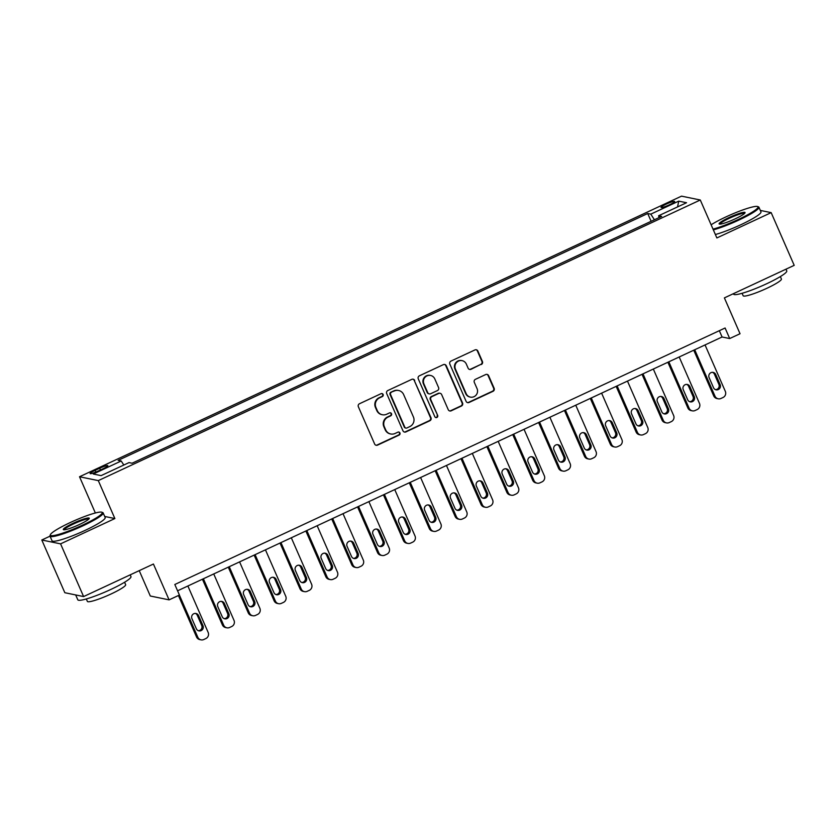 <?xml version="1.0" encoding="UTF-8"?>
<svg xmlns="http://www.w3.org/2000/svg" width="836" height="836" viewBox="0 0 836 836"><rect width="100%" height="100%" fill="white"/><g stroke="black" fill="none" stroke-linecap="round" stroke-linejoin="round"><path stroke-width="1.25" d="M383.118 394.456A1.599 1.557 101.6 0 0 381.07 393.672L359.49 403.736A2.278 2.215 101.6 0 0 358.362 406.745L374.632 444A2.278 2.215 101.6 0 0 377.569 445.118L399.148 435.065A1.599 1.557 101.6 0 0 398.835 432.055A1.599 1.557 101.6 0 0 397.884 432.17L395.094 433.466A7.294 7.106 101.6 0 1 385.699 429.871L384.341 426.768A7.294 7.106 101.6 0 1 387.946 417.122L390.736 415.816A1.599 1.557 101.6 0 0 390.422 412.806A1.599 1.557 101.6 0 0 389.471 412.921L386.681 414.217A7.294 7.106 101.6 0 1 377.287 410.633L375.939 407.529A7.294 7.106 101.6 0 1 379.534 397.873L382.334 396.567A1.599 1.557 101.6 0 0 383.118 394.456M382.324 414.74L381.812 414.635A7.294 7.106 101.6 0 1 376.785 410.528L375.427 407.425A7.294 7.106 101.6 0 1 379.032 397.769L381.822 396.473A1.599 1.557 101.6 0 0 381.759 393.537M375.96 445.212A2.278 2.215 101.6 0 0 377.067 445.013L398.636 434.96A1.599 1.557 101.6 0 0 398.573 432.024M390.725 433.988L390.224 433.884A7.294 7.106 101.6 0 1 385.187 429.767L383.839 426.663A7.294 7.106 101.6 0 1 387.444 417.018L390.234 415.711A1.599 1.557 101.6 0 0 390.172 412.775M666.229 204.12A7.43 0.972 -23.6 0 0 661.057 207.422A7.43 0.972 -23.6 0 0 669.479 204.789A7.43 0.972 -23.6 0 0 674.662 201.476A7.43 0.972 -23.6 0 0 666.229 204.12M481.306 364.517A2.278 2.215 101.6 0 0 482.424 361.497L477.858 351.047A2.278 2.215 101.6 0 0 474.932 349.929L450.97 361.089A2.278 2.215 101.6 0 0 449.841 364.109L466.112 401.353A2.278 2.215 101.6 0 0 469.048 402.482L493.01 391.311A2.278 2.215 101.6 0 0 494.139 388.291L488.621 375.677A2.278 2.215 101.6 0 0 485.685 374.549L475.433 379.325A2.278 2.215 101.6 0 0 474.305 382.345L477.042 388.604A6.092 5.936 101.6 0 1 470.386 397.11A6.092 5.936 101.6 0 1 466.174 393.672L455.463 369.146A6.092 5.936 101.6 0 1 462.12 360.65A6.092 5.936 101.6 0 1 466.331 364.078L468.108 368.174A2.278 2.215 101.6 0 0 471.044 369.293L480.794 364.412A2.278 2.215 101.6 0 0 481.923 361.392L477.356 350.942A2.278 2.215 101.6 0 0 476.029 349.72M50.014 536.179L41.8 540.004L60.579 543.86L83.6 596.57L153.427 564.028L169.081 599.861L179.426 595.044L174.818 584.5L725.094 328.005L729.692 338.549L740.038 333.731L724.384 297.888L794.2 265.346L771.168 212.637L760.321 210.411M60.579 543.86L114.877 518.55L98.303 480.606L700.286 200.003L716.87 237.946L771.168 212.637M414.708 380.485A2.278 2.215 101.6 0 0 411.782 379.356L387.82 390.527A2.278 2.215 101.6 0 0 386.692 393.547L402.962 430.791A2.278 2.215 101.6 0 0 405.899 431.919L429.861 420.748A2.278 2.215 101.6 0 0 430.989 417.728L414.207 380.38A2.278 2.215 101.6 0 0 412.88 379.157M419.39 375.813L443.352 364.642A2.278 2.215 101.6 0 1 446.288 365.76L462.559 403.015A2.278 2.215 101.6 0 1 461.43 406.024L451.179 410.81A2.278 2.215 101.6 0 1 448.242 409.682L441.648 394.582A2.278 2.215 101.6 0 0 438.712 393.453L431.909 396.63A2.278 2.215 101.6 0 0 430.78 399.639L437.656 415.367A1.599 1.557 101.6 0 1 435.911 417.592A1.599 1.557 101.6 0 1 434.814 416.694L418.261 378.823A2.278 2.215 101.6 0 1 419.39 375.813M83.6 596.57L64.832 592.714L41.8 540.004M98.261 471.013L102.818 468.891A7.19 0.941 -23.6 0 0 107.834 465.683A7.19 0.941 -23.6 0 0 99.672 468.244L95.116 470.365A7.19 0.941 -23.6 0 0 90.1 473.563A7.19 0.941 -23.6 0 0 98.261 471.013M98.303 480.606L79.524 476.75L681.518 196.146L700.286 200.003M651.119 221.3L647.722 213.514L118.137 460.364L121.21 460.991L93.277 474.012L101.093 475.621L129.026 462.601L132.088 463.228L661.673 216.378L658.611 215.751L658.998 217.632M647.722 213.514L650.795 214.141L678.717 201.131L686.534 202.73L658.611 215.751M139.225 570.643L150.302 596.005L169.081 599.861M95.356 512.98L79.524 476.75M177.566 590.801L722.085 336.992L729.692 338.549M719.336 330.69L722.085 336.992M121.21 460.991L123.812 465.025M654.421 219.763L650.795 214.141M678.717 201.131L677.557 206.92M114.877 518.55L104.709 516.46M404.29 432.013A2.278 2.215 101.6 0 0 405.387 431.815L429.349 420.644A2.278 2.215 101.6 0 0 430.477 417.624L414.207 380.38M391.311 392.387A1.599 1.557 101.6 0 0 390.527 394.498L404.812 427.196A1.599 1.557 101.6 0 0 406.871 427.98L409.807 426.6A7.294 7.106 101.6 0 0 413.412 416.955L403.652 394.602A7.294 7.106 101.6 0 0 394.258 391.008L390.809 392.283A1.599 1.557 101.6 0 0 390.015 394.393L390.527 394.498M405.909 428.095L405.408 427.99A1.599 1.557 101.6 0 1 404.3 427.091L390.015 394.393M398.615 390.496L398.114 390.391A7.294 7.106 101.6 0 0 393.756 390.903L394.258 391.008M390.809 392.283L393.756 390.903M449.569 410.904A2.278 2.215 101.6 0 0 450.677 410.706L460.929 405.93A2.278 2.215 101.6 0 0 462.057 402.91L445.776 365.656A2.278 2.215 101.6 0 0 444.459 364.444M440.07 393.296L439.569 393.192A2.278 2.215 101.6 0 0 438.2 393.348L431.397 396.525A2.278 2.215 101.6 0 0 430.279 399.535L437.656 415.367M435.66 417.519A1.599 1.557 101.6 0 0 437.144 415.262M434.793 378.907A6.092 5.936 101.6 0 0 424.74 377.653A6.092 5.936 101.6 0 0 423.936 383.964L427.708 392.606A2.278 2.215 101.6 0 0 430.644 393.735L437.447 390.558A2.278 2.215 101.6 0 0 438.576 387.549L434.793 378.907M430.592 375.469L430.08 375.364A6.092 5.936 101.6 0 0 423.424 383.86L423.936 383.964M429.276 393.892L428.774 393.787A2.278 2.215 101.6 0 1 427.196 392.502L423.424 383.86M469.435 369.387A2.278 2.215 101.6 0 0 470.543 369.188L480.794 364.412M462.12 360.65L461.618 360.546A6.092 5.936 101.6 0 0 454.951 369.042L455.463 369.146M470.386 397.11L469.874 397.006A6.092 5.936 101.6 0 1 465.673 393.568L454.951 369.042M467.439 402.576A2.278 2.215 101.6 0 0 468.536 402.377L492.498 391.206A2.278 2.215 101.6 0 0 493.627 388.197L488.109 375.573A2.278 2.215 101.6 0 0 486.792 374.35M178.423 595.514L196.544 636.98A4.64 4.525 -78.4 0 0 199.741 639.592L201.016 639.853A4.64 4.525 101.6 0 0 203.785 639.53L205.855 638.558A4.64 4.525 101.6 0 0 208.154 632.413L187.87 585.994M201.016 639.853A4.64 4.525 101.6 0 1 197.808 637.241L179.385 595.065M198.299 630.689A3.71 3.616 101.6 0 0 201.706 625.433L197.286 615.317A3.71 3.616 101.6 0 0 195.342 613.405M202.981 625.694L198.55 615.578A3.71 3.616 101.6 0 0 192.426 614.815A3.71 3.616 101.6 0 0 191.935 618.661L196.356 628.777A3.71 3.616 101.6 0 0 202.479 629.539A3.71 3.616 101.6 0 0 202.981 625.694L201.706 625.433M202.427 579.212L222.397 624.92A4.64 4.525 -78.4 0 0 225.605 627.543L226.869 627.805A4.64 4.525 101.6 0 0 229.649 627.47L231.718 626.509A4.64 4.525 101.6 0 0 234.007 620.364L213.734 573.945M226.869 627.805A4.64 4.525 101.6 0 1 223.672 625.182L203.388 578.763M224.152 618.63A3.71 3.616 101.6 0 0 227.57 613.384L223.149 603.258A3.71 3.616 101.6 0 0 221.206 601.356M228.834 613.645L224.414 603.519A3.71 3.616 101.6 0 0 218.29 602.766A3.71 3.616 101.6 0 0 217.788 606.612L222.219 616.728A3.71 3.616 101.6 0 0 228.343 617.49A3.71 3.616 101.6 0 0 228.834 613.645L227.57 613.384M228.291 567.153L248.261 612.872A4.64 4.525 -78.4 0 0 251.458 615.484L252.733 615.745A4.64 4.525 101.6 0 0 255.502 615.421L257.572 614.45A4.64 4.525 101.6 0 0 259.871 608.305L239.587 561.886M252.733 615.745A4.64 4.525 101.6 0 1 249.525 613.133L229.242 566.714M250.016 606.581A3.71 3.616 101.6 0 0 253.423 601.324L249.003 591.209A3.71 3.616 101.6 0 0 247.059 589.307M254.698 601.586L250.267 591.47A3.71 3.616 101.6 0 0 244.143 590.707A3.71 3.616 101.6 0 0 243.652 594.553L248.073 604.668A3.71 3.616 101.6 0 0 254.196 605.431A3.71 3.616 101.6 0 0 254.698 601.586L253.423 601.324M254.144 555.104L274.114 600.812A4.64 4.525 -78.4 0 0 277.322 603.435L278.587 603.697A4.64 4.525 101.6 0 0 281.366 603.362L283.435 602.401A4.64 4.525 101.6 0 0 285.734 596.256L265.451 549.837M278.587 603.697A4.64 4.525 101.6 0 1 275.389 601.074L255.105 554.655M275.87 594.521A3.71 3.616 101.6 0 0 279.287 589.275L274.866 579.149A3.71 3.616 101.6 0 0 272.923 577.248M280.551 589.537L276.131 579.411A3.71 3.616 101.6 0 0 270.007 578.658A3.71 3.616 101.6 0 0 269.505 582.504L273.936 592.62A3.71 3.616 101.6 0 0 280.06 593.382A3.71 3.616 101.6 0 0 280.551 589.537L279.287 589.275M280.008 543.045L299.978 588.763A4.64 4.525 -78.4 0 0 303.175 591.386L304.45 591.637A4.64 4.525 101.6 0 0 307.22 591.313L309.289 590.352A4.64 4.525 101.6 0 0 311.588 584.207L291.304 537.778M304.45 591.637A4.64 4.525 101.6 0 1 301.242 589.025L280.959 542.606M301.733 582.473A3.71 3.616 101.6 0 0 305.14 577.216L300.72 567.101A3.71 3.616 101.6 0 0 298.776 565.199M306.415 577.477L301.984 567.362A3.71 3.616 101.6 0 0 295.86 566.599A3.71 3.616 101.6 0 0 295.369 570.445L299.79 580.571A3.71 3.616 101.6 0 0 305.913 581.323A3.71 3.616 101.6 0 0 306.415 577.477L305.14 577.216M70.109 522.615A28.309 3.71 -23.6 0 0 50.379 534.674A28.309 3.71 -23.6 0 0 82.492 525.154A28.309 3.71 -23.6 0 0 101.814 512.207A28.309 3.71 -23.6 0 0 70.109 522.615M101.814 512.207L102.723 512.552A29.009 3.793 156.4 0 1 103.152 512.907A29.009 3.793 156.4 0 1 82.921 525.823A29.009 3.793 156.4 0 1 49.993 536.137A29.009 3.793 156.4 0 1 50.024 535.573L50.379 534.674M73.202 523.252A14.16 1.85 156.4 0 1 89.253 518.498A14.16 1.85 156.4 0 1 79.389 524.527A14.16 1.85 156.4 0 1 63.536 529.731A14.16 1.85 156.4 0 1 73.202 523.252M88.846 519.041A13.46 1.766 -23.6 0 0 73.631 523.911A13.46 1.766 -23.6 0 0 64.215 529.805M130.217 574.844L130.97 576.579A29.009 3.793 156.4 0 1 110.728 589.495A29.009 3.793 156.4 0 1 77.811 599.799L75.679 594.939M124.585 582.243L125.651 584.678A20.89 2.738 156.4 0 1 111.073 593.978A20.89 2.738 156.4 0 1 87.372 601.397L86.307 598.963M103.152 512.907L105.179 517.547A29.009 3.793 156.4 0 1 84.938 530.463A29.009 3.793 156.4 0 1 52.02 540.767L49.993 536.137M713.014 229.116A28.309 3.71 -23.6 0 0 738.261 219.492A28.309 3.71 -23.6 0 0 757.594 206.534A28.309 3.71 -23.6 0 0 725.878 216.942A28.309 3.71 -23.6 0 0 711.122 224.79M757.594 206.534L758.492 206.879A29.009 3.793 156.4 0 1 758.931 207.234A29.009 3.793 156.4 0 1 738.69 220.15A29.009 3.793 156.4 0 1 713.348 229.879M728.971 217.579A14.16 1.85 156.4 0 1 745.033 212.825A14.16 1.85 156.4 0 1 735.168 218.854A14.16 1.85 156.4 0 1 719.315 224.058A14.16 1.85 156.4 0 1 728.971 217.579M744.615 213.368A13.46 1.766 -23.6 0 0 729.4 218.248A13.46 1.766 -23.6 0 0 719.995 224.132M785.986 269.171L786.749 270.906A29.009 3.793 156.4 0 1 766.507 283.822A29.009 3.793 156.4 0 1 733.58 294.126L733.391 293.687M780.354 276.57L781.42 279.005A20.89 2.738 156.4 0 1 766.852 288.305A20.89 2.738 156.4 0 1 743.141 295.725L742.075 293.29M758.931 207.234L760.959 211.874A29.009 3.793 156.4 0 1 740.717 224.79A29.009 3.793 156.4 0 1 715.365 234.519M305.861 530.996L325.831 576.715A4.64 4.525 -78.4 0 0 329.039 579.327L330.304 579.588A4.64 4.525 101.6 0 0 333.083 579.254L335.152 578.293A4.64 4.525 101.6 0 0 337.451 572.148L317.168 525.729M330.304 579.588A4.64 4.525 101.6 0 1 327.106 576.976L306.822 530.546M327.587 570.424A3.71 3.616 101.6 0 0 331.004 565.167L326.583 555.052A3.71 3.616 101.6 0 0 324.64 553.139M332.268 565.429L327.848 555.313A3.71 3.616 101.6 0 0 321.724 554.55A3.71 3.616 101.6 0 0 321.233 558.396L325.653 568.511A3.71 3.616 101.6 0 0 331.777 569.274A3.71 3.616 101.6 0 0 332.268 565.429L331.004 565.167M331.725 518.947L351.695 564.655A4.64 4.525 -78.4 0 0 354.892 567.278L356.167 567.539A4.64 4.525 101.6 0 0 358.937 567.205L361.006 566.244A4.64 4.525 101.6 0 0 363.305 560.099L343.021 513.67M356.167 567.539A4.64 4.525 101.6 0 1 352.959 564.917L332.676 518.498M353.45 558.364A3.71 3.616 101.6 0 0 356.857 553.118L352.437 542.992A3.71 3.616 101.6 0 0 350.493 541.091M358.132 553.38L353.712 543.254A3.71 3.616 101.6 0 0 347.577 542.491A3.71 3.616 101.6 0 0 347.086 546.336L351.507 556.462A3.71 3.616 101.6 0 0 357.63 557.215A3.71 3.616 101.6 0 0 358.132 553.38L356.857 553.118M357.578 506.888L377.548 552.606A4.64 4.525 -78.4 0 0 380.756 555.219L382.021 555.48A4.64 4.525 101.6 0 0 384.8 555.156L386.869 554.184A4.64 4.525 101.6 0 0 389.168 548.04L368.885 501.621M382.021 555.48A4.64 4.525 101.6 0 1 378.823 552.868L358.539 506.438M379.304 546.316A3.71 3.616 101.6 0 0 382.721 541.059L378.3 530.944A3.71 3.616 101.6 0 0 376.357 529.031M383.985 541.32L379.565 531.205A3.71 3.616 101.6 0 0 373.441 530.442A3.71 3.616 101.6 0 0 372.95 534.288L377.37 544.403A3.71 3.616 101.6 0 0 383.494 545.166A3.71 3.616 101.6 0 0 383.985 541.32L382.721 541.059M383.442 494.839L403.412 540.547A4.64 4.525 -78.4 0 0 406.609 543.17L407.884 543.431A4.64 4.525 101.6 0 0 410.654 543.097L412.723 542.136A4.64 4.525 101.6 0 0 415.022 535.991L394.738 489.572M407.884 543.431A4.64 4.525 101.6 0 1 404.676 540.808L384.393 494.389M405.167 534.256A3.71 3.616 101.6 0 0 408.574 529.01L404.154 518.884A3.71 3.616 101.6 0 0 402.21 516.982M409.849 529.272L405.429 519.146A3.71 3.616 101.6 0 0 399.294 518.393A3.71 3.616 101.6 0 0 398.803 522.239L403.224 532.354A3.71 3.616 101.6 0 0 409.358 533.117A3.71 3.616 101.6 0 0 409.849 529.272L408.574 529.01M409.295 482.78L429.265 528.498A4.64 4.525 -78.4 0 0 432.473 531.111L433.738 531.372A4.64 4.525 101.6 0 0 436.517 531.048L438.586 530.087A4.64 4.525 101.6 0 0 440.885 523.932L420.602 477.513M433.738 531.372A4.64 4.525 101.6 0 1 430.54 528.76L410.257 482.341M431.021 522.207A3.71 3.616 101.6 0 0 434.438 516.951L430.017 506.835A3.71 3.616 101.6 0 0 428.074 504.934M435.702 517.212L431.282 507.097A3.71 3.616 101.6 0 0 425.158 506.334A3.71 3.616 101.6 0 0 424.667 510.179L429.087 520.305A3.71 3.616 101.6 0 0 435.211 521.058A3.71 3.616 101.6 0 0 435.702 517.212L434.438 516.951M435.159 470.731L455.129 516.439A4.64 4.525 -78.4 0 0 458.327 519.062L459.601 519.323A4.64 4.525 101.6 0 0 462.381 518.989L464.44 518.027A4.64 4.525 101.6 0 0 466.739 511.883L446.455 465.464M459.601 519.323A4.64 4.525 101.6 0 1 456.393 516.7L436.12 470.281M456.884 510.148A3.71 3.616 101.6 0 0 460.291 504.902L455.871 494.776A3.71 3.616 101.6 0 0 453.927 492.874M461.566 505.163L457.146 495.037A3.71 3.616 101.6 0 0 451.012 494.285A3.71 3.616 101.6 0 0 450.52 498.131L454.941 508.246A3.71 3.616 101.6 0 0 461.075 509.009A3.71 3.616 101.6 0 0 461.566 505.163L460.291 504.902M461.012 458.682L480.982 504.39A4.64 4.525 -78.4 0 0 484.19 507.013L485.455 507.274A4.64 4.525 101.6 0 0 488.234 506.94L490.304 505.979A4.64 4.525 101.6 0 0 492.603 499.834L472.319 453.405M485.455 507.274A4.64 4.525 101.6 0 1 482.257 504.651L461.974 458.232M482.738 498.099A3.71 3.616 101.6 0 0 486.155 492.843L481.735 482.727A3.71 3.616 101.6 0 0 479.791 480.825M487.419 493.104L482.999 482.989A3.71 3.616 101.6 0 0 476.875 482.226A3.71 3.616 101.6 0 0 476.384 486.071L480.805 496.197A3.71 3.616 101.6 0 0 486.928 496.95A3.71 3.616 101.6 0 0 487.419 493.104L486.155 492.843M486.876 446.623L506.846 492.341A4.64 4.525 -78.4 0 0 510.044 494.954L511.318 495.215A4.64 4.525 101.6 0 0 514.098 494.891L516.157 493.919A4.64 4.525 101.6 0 0 518.456 487.775L498.172 441.356M511.318 495.215A4.64 4.525 101.6 0 1 508.11 492.603L487.837 446.173M508.601 486.05A3.71 3.616 101.6 0 0 512.008 480.794L507.588 470.678A3.71 3.616 101.6 0 0 505.644 468.766M513.283 481.055L508.863 470.94A3.71 3.616 101.6 0 0 502.729 470.177A3.71 3.616 101.6 0 0 502.237 474.022L506.658 484.138A3.71 3.616 101.6 0 0 512.792 484.901A3.71 3.616 101.6 0 0 513.283 481.055L512.008 480.794M512.729 434.574L532.699 480.282A4.64 4.525 -78.4 0 0 535.907 482.905L537.172 483.166A4.64 4.525 101.6 0 0 539.952 482.832L542.021 481.87A4.64 4.525 101.6 0 0 544.32 475.726L524.036 429.296M537.172 483.166A4.64 4.525 101.6 0 1 533.974 480.543L513.691 434.124M534.455 473.991A3.71 3.616 101.6 0 0 537.872 468.745L533.452 458.619A3.71 3.616 101.6 0 0 531.508 456.717M539.136 469.006L534.716 458.88A3.71 3.616 101.6 0 0 528.592 458.118A3.71 3.616 101.6 0 0 528.101 461.963L532.522 472.089A3.71 3.616 101.6 0 0 538.645 472.852A3.71 3.616 101.6 0 0 539.136 469.006L537.872 468.745M538.593 422.514L558.563 468.233A4.64 4.525 -78.4 0 0 561.771 470.846L563.036 471.107A4.64 4.525 101.6 0 0 565.815 470.783L567.884 469.811A4.64 4.525 101.6 0 0 570.173 463.666L549.889 417.248M563.036 471.107A4.64 4.525 101.6 0 1 559.827 468.494L539.554 422.065M560.319 461.942A3.71 3.616 101.6 0 0 563.725 456.686L559.305 446.57A3.71 3.616 101.6 0 0 557.372 444.658M565 456.947L560.58 446.832A3.71 3.616 101.6 0 0 554.446 446.069A3.71 3.616 101.6 0 0 553.954 449.914L558.375 460.03A3.71 3.616 101.6 0 0 564.509 460.793A3.71 3.616 101.6 0 0 565 456.947L563.725 456.686M564.446 410.466L584.416 456.174A4.64 4.525 -78.4 0 0 587.624 458.797L588.889 459.058A4.64 4.525 101.6 0 0 591.669 458.724L593.738 457.762A4.64 4.525 101.6 0 0 596.037 451.618L575.753 405.199M588.889 459.058A4.64 4.525 101.6 0 1 585.691 456.435L565.408 410.016M586.172 449.883A3.71 3.616 101.6 0 0 589.589 444.637L585.169 434.511A3.71 3.616 101.6 0 0 583.225 432.609M590.853 444.898L586.433 434.772A3.71 3.616 101.6 0 0 580.309 434.02A3.71 3.616 101.6 0 0 579.818 437.865L584.239 447.981A3.71 3.616 101.6 0 0 590.362 448.744A3.71 3.616 101.6 0 0 590.853 444.898L589.589 444.637M590.31 398.406L610.28 444.125A4.64 4.525 -78.4 0 0 613.488 446.737L614.753 446.999A4.64 4.525 101.6 0 0 617.532 446.675L619.601 445.713A4.64 4.525 101.6 0 0 621.89 439.569L601.606 393.139M614.753 446.999A4.64 4.525 101.6 0 1 611.544 444.386L591.271 397.967M612.036 437.834A3.71 3.616 101.6 0 0 615.442 432.578L611.022 422.462A3.71 3.616 101.6 0 0 609.089 420.56M616.717 432.839L612.297 422.723A3.71 3.616 101.6 0 0 606.163 421.961A3.71 3.616 101.6 0 0 605.672 425.806L610.092 435.932A3.71 3.616 101.6 0 0 616.226 436.685A3.71 3.616 101.6 0 0 616.717 432.839L615.442 432.578M616.163 386.357L636.133 432.076A4.64 4.525 -78.4 0 0 639.341 434.689L640.606 434.95A4.64 4.525 101.6 0 0 643.386 434.615L645.455 433.654A4.64 4.525 101.6 0 0 647.754 427.51L627.47 381.091M640.606 434.95A4.64 4.525 101.6 0 1 637.408 432.327L617.125 385.908M637.889 425.775A3.71 3.616 101.6 0 0 641.306 420.529L636.886 410.413A3.71 3.616 101.6 0 0 634.942 408.501M642.57 420.79L638.15 410.664A3.71 3.616 101.6 0 0 632.026 409.912A3.71 3.616 101.6 0 0 631.535 413.757L635.956 423.873A3.71 3.616 101.6 0 0 642.079 424.636A3.71 3.616 101.6 0 0 642.57 420.79L641.306 420.529M642.027 374.309L661.997 420.017A4.64 4.525 -78.4 0 0 665.205 422.64L666.47 422.901A4.64 4.525 101.6 0 0 669.249 422.567L671.318 421.605A4.64 4.525 101.6 0 0 673.607 415.461L653.324 369.031M666.47 422.901A4.64 4.525 101.6 0 1 663.261 420.278L642.988 373.859M663.753 413.726A3.71 3.616 101.6 0 0 667.159 408.47L662.739 398.354A3.71 3.616 101.6 0 0 660.806 396.452M668.434 408.731L664.014 398.615A3.71 3.616 101.6 0 0 657.88 397.852A3.71 3.616 101.6 0 0 657.389 401.698L661.809 411.824A3.71 3.616 101.6 0 0 667.943 412.576A3.71 3.616 101.6 0 0 668.434 408.731L667.159 408.47M667.88 362.249L687.861 407.968A4.64 4.525 -78.4 0 0 691.058 410.58L692.323 410.842A4.64 4.525 101.6 0 0 695.103 410.518L697.172 409.546A4.64 4.525 101.6 0 0 699.471 403.401L679.187 356.982M692.323 410.842A4.64 4.525 101.6 0 1 689.125 408.229L668.842 361.8M689.606 401.677A3.71 3.616 101.6 0 0 693.023 396.421L688.603 386.305A3.71 3.616 101.6 0 0 686.659 384.393M694.288 396.682L689.867 386.566A3.71 3.616 101.6 0 0 683.743 385.804A3.71 3.616 101.6 0 0 683.252 389.649L687.673 399.765A3.71 3.616 101.6 0 0 693.796 400.528A3.71 3.616 101.6 0 0 694.288 396.682L693.023 396.421M693.744 350.2L713.714 395.909A4.64 4.525 -78.4 0 0 716.922 398.532L718.187 398.793A4.64 4.525 101.6 0 0 720.966 398.458L723.035 397.497A4.64 4.525 101.6 0 0 725.324 391.352L705.041 344.934M718.187 398.793A4.64 4.525 101.6 0 1 714.979 396.17L694.706 349.751M715.47 389.618A3.71 3.616 101.6 0 0 718.876 384.372L714.456 374.246A3.71 3.616 101.6 0 0 712.523 372.344M720.151 384.633L715.731 374.507A3.71 3.616 101.6 0 0 709.597 373.744A3.71 3.616 101.6 0 0 709.106 377.59L713.526 387.716A3.71 3.616 101.6 0 0 719.66 388.479A3.71 3.616 101.6 0 0 720.151 384.633L718.876 384.372M95.858 472.058L95.116 470.365M100.435 469.999L99.672 468.244M197.808 637.241L196.544 636.98M197.286 615.317L198.55 615.578M223.672 625.182L222.397 624.92M223.149 603.258L224.414 603.519M249.525 613.133L248.261 612.872M249.003 591.209L250.267 591.47M275.389 601.074L274.114 600.812M274.866 579.149L276.131 579.411M301.242 589.025L299.978 588.763M300.72 567.101L301.984 567.362M327.106 576.976L325.831 576.715M326.583 555.052L327.848 555.313M352.959 564.917L351.695 564.655M352.437 542.992L353.712 543.254M378.823 552.868L377.548 552.606M378.3 530.944L379.565 531.205M404.676 540.808L403.412 540.547M404.154 518.884L405.429 519.146M430.54 528.76L429.265 528.498M430.017 506.835L431.282 507.097M456.393 516.7L455.129 516.439M455.871 494.776L457.146 495.037M482.257 504.651L480.982 504.39M481.735 482.727L482.999 482.989M508.11 492.603L506.846 492.341M507.588 470.678L508.863 470.94M533.974 480.543L532.699 480.282M533.452 458.619L534.716 458.88M559.827 468.494L558.563 468.233M559.305 446.57L560.58 446.832M585.691 456.435L584.416 456.174M585.169 434.511L586.433 434.772M611.544 444.386L610.28 444.125M611.022 422.462L612.297 422.723M637.408 432.327L636.133 432.076M636.886 410.413L638.15 410.664M663.261 420.278L661.997 420.017M662.739 398.354L664.014 398.615M689.125 408.229L687.861 407.968M688.603 386.305L689.867 386.566M714.979 396.17L713.714 395.909M714.456 374.246L715.731 374.507"/></g></svg>
